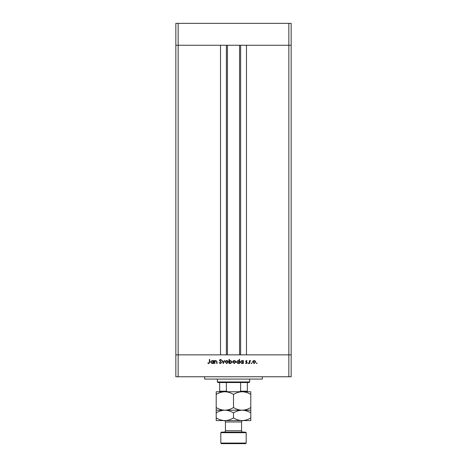 <?xml version="1.0" encoding="UTF-8"?>
<svg xmlns="http://www.w3.org/2000/svg" width="467" height="467" viewBox="0 0 467 467"><rect width="100%" height="100%" fill="white"/><g stroke="black" fill="none" stroke-linecap="round" stroke-linejoin="round"><path stroke-width="0.7" d="M227.447 45.258L227.447 354.862M288.845 376.77L291.157 376.77L291.157 354.862L178.155 354.862L220.529 354.862L220.529 45.258L175.843 45.258L288.845 45.258L246.471 45.258L246.471 354.862L291.157 354.862L291.157 23.35L175.843 23.35L175.843 376.77L288.845 376.77L288.845 45.258L291.157 45.258L288.845 45.258L288.845 23.35M178.155 376.77L178.155 354.862L175.843 354.862L178.155 354.862L178.155 23.35M262.326 376.77L262.326 379.076L204.674 379.076L204.674 376.77M214.849 363.513L214.487 363.513L214.487 360.559L214.849 360.559L214.849 361.096L215.976 360.512L217.073 362.007L217.073 363.513L216.711 363.513L216.67 361.452L215.912 360.874L214.908 361.651L214.849 363.513M221.527 362.52L220.371 363.612L219.146 362.731L219.484 362.526L220.371 363.198L221.165 362.515L219.402 360.314L220.401 359.374L221.475 360.057L221.148 360.302L220.36 359.783L219.764 360.296L221.527 362.52M223.337 363.513L221.942 360.559L222.333 360.559L223.314 362.707L224.288 360.559L224.68 360.559L223.337 363.513M225.252 362.042L225.654 360.997L226.781 360.512L227.902 360.997L228.305 362.042L226.781 363.559L225.252 362.042M232.753 362.042L233.156 360.997L234.282 360.512L235.403 360.997L235.806 362.042L234.282 363.559L232.753 362.042M242.998 361.108L242.998 360.559L243.36 360.559L243.36 363.513L242.998 363.513L242.998 362.999L241.795 363.559L240.254 362.03L241.807 360.512L242.998 361.108M256.733 363.559L256.401 363.227L256.733 362.888L257.072 363.227L256.733 363.559M252.571 362.042L252.974 360.997L254.101 360.512L255.221 360.997L255.624 362.042L254.101 363.559L252.571 362.042M251.509 363.559L251.176 363.227L251.509 362.888L251.847 363.227L251.509 363.559M249.722 363.513L249.36 363.513L249.36 360.559L249.722 360.997L250.446 360.512L250.563 360.927L249.787 361.505L249.722 363.513M248.304 363.559L247.965 363.227L248.304 362.888L248.637 363.227L248.304 363.559M245.636 361.283L246.383 360.512L247.136 360.927L245.998 361.271L247.189 362.707L246.325 363.559L245.484 363.163L246.827 362.725L245.636 361.283M239.168 361.131L239.168 359.374L239.53 359.374L239.53 363.513L239.168 363.513L239.168 362.999L237.966 363.559L236.425 362.03L237.977 360.512L239.168 361.131M229.39 362.964L229.39 363.513L229.028 363.513L229.028 359.374L229.39 359.374L229.39 361.096L230.593 360.512L232.134 362.042L230.581 363.559L229.39 362.964M213.296 361.108L213.296 360.559L213.658 360.559L213.658 363.513L213.296 363.513L213.296 362.999L212.094 363.559L210.559 362.03L212.106 360.512L213.296 361.108M208.807 363.198L209.368 362.159L209.368 359.473L209.73 359.473L209.73 362.199L208.79 363.612L207.815 363.151L208.025 362.836L208.807 363.198M255.262 362.048L254.095 360.874L252.933 362.048L254.095 363.198L255.262 362.048M242.998 362.042L241.813 360.874L240.616 362.03L241.807 363.198L242.998 362.042M239.168 362.042L237.983 360.874L236.787 362.03L237.977 363.198L239.168 362.042M235.444 362.048L234.282 360.874L233.115 362.048L234.282 363.198L235.444 362.048M229.39 362.03L230.581 363.198L231.772 362.042L230.587 360.874L229.39 362.03M227.943 362.048L226.775 360.874L225.614 362.048L226.775 363.198L227.943 362.048M213.296 362.042L212.111 360.874L210.921 362.03L212.106 363.198L213.296 362.042M242.145 391.76L242.145 391.76C245.187 391.866 248.07 392.753 250.797 394.434L250.797 391.76L224.855 391.76C227.89 391.866 230.774 392.753 233.5 394.434C236.191 392.765 239.075 391.871 242.145 391.76M249.641 381.959L249.069 382.537L217.931 382.537L217.359 381.959L249.641 381.959L249.641 379.076M217.359 381.959L217.359 379.076M247.335 391.76L247.335 391.183L247.335 391.76M247.335 382.537L247.335 391.183L240.633 391.183L239.267 391.76M240.633 382.537L240.633 391.183M226.367 382.537L226.367 391.183L227.733 391.76M219.665 382.537L219.665 391.76L219.665 391.183L226.367 391.183M221.393 432.121L245.607 432.121L246.185 432.693L220.815 432.693L221.393 432.121M246.185 443.072L245.607 443.65L221.393 443.65L220.815 443.072L246.185 443.072L246.185 432.693M242.957 432.121A1.383 1.383 0 0 1 241.573 430.737L241.573 421.97A1.383 1.383 0 0 1 242.957 420.586L216.203 420.586L216.203 412.886C218.895 411.211 221.778 410.324 224.855 410.213C221.813 410.108 218.93 409.215 216.203 407.533L216.203 394.434C218.895 392.765 221.778 391.871 224.855 391.76L216.203 391.76L216.203 394.434M224.043 432.121A1.383 1.383 0 0 0 225.427 430.737L225.427 421.97A1.383 1.383 0 0 0 224.043 420.586M220.815 443.072L220.815 432.693M250.797 410.213L242.145 410.213C245.187 410.312 248.07 411.205 250.797 412.886L250.797 407.533C248.105 409.209 245.222 410.102 242.145 410.213C239.11 410.108 236.226 409.215 233.5 407.533L233.5 394.434M250.797 407.533L250.797 394.434M233.5 407.533C230.809 409.209 227.925 410.102 224.855 410.213L216.203 410.213L216.203 412.886M216.203 407.533L216.203 410.213M242.145 410.213L224.855 410.213C227.89 410.312 230.774 411.205 233.5 412.886C236.191 411.211 239.075 410.324 242.145 410.213M242.145 420.586C245.222 420.475 248.105 419.588 250.797 417.912L250.797 420.586L242.145 420.586C239.11 420.487 236.226 419.594 233.5 417.912C230.809 419.588 227.925 420.475 224.855 420.586C221.813 420.487 218.93 419.594 216.203 417.912M233.5 417.912L233.5 412.886M250.797 417.912L250.797 412.886M240.628 45.258L240.628 354.862M226.372 45.258L226.372 354.862M225.427 430.737L241.573 430.737M241.573 421.97L225.427 421.97M239.553 45.258L239.553 354.862"/></g></svg>
